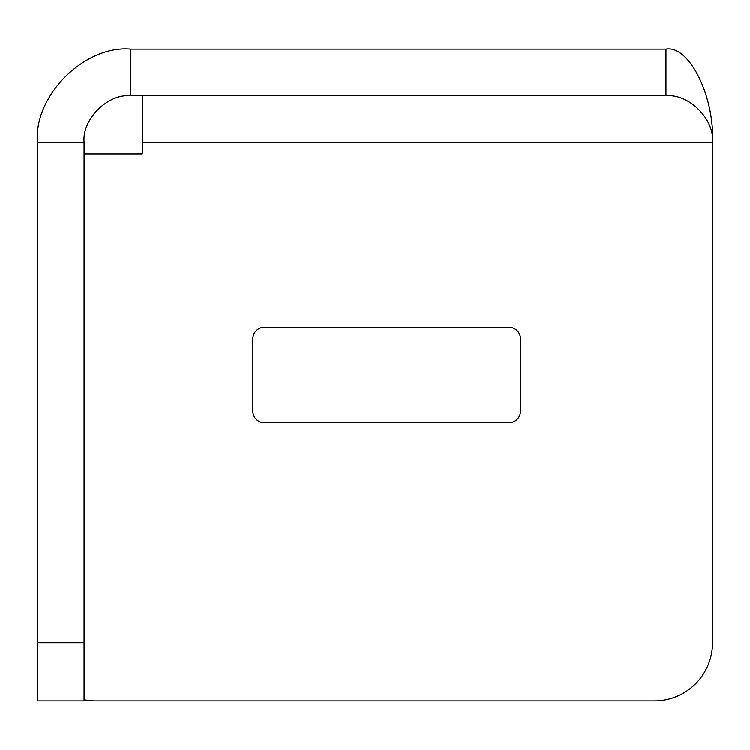 <?xml version="1.0" encoding="UTF-8"?>
<svg xmlns="http://www.w3.org/2000/svg" width="750" height="750" viewBox="0 0 750 750"><rect width="100%" height="100%" fill="white"/><g stroke="black" fill="none" stroke-linecap="round" stroke-linejoin="round"><path stroke-width="1.12" d="M252.806 411.075A11.634 11.634 0 0 0 264.441 422.719L508.837 422.719A11.634 11.634 0 0 0 520.472 411.075L520.472 338.925A11.634 11.634 0 0 0 508.837 327.281L264.441 327.281A11.634 11.634 0 0 0 252.806 338.925L252.806 411.075M130.603 95.691L130.603 49.134L665.944 49.134L665.944 95.691L130.603 95.691C107.569 93.609 81.975 119.212 84.056 142.238L84.056 700.866L37.5 700.866L37.5 142.238L84.056 142.238M130.603 49.134C84.544 44.972 33.338 96.178 37.5 142.238M142.238 95.691L142.238 153.881L84.056 153.881M84.056 699.684A58.191 58.191 0 0 0 95.691 700.866L654.309 700.866A58.191 58.191 0 0 0 712.5 642.675L712.5 142.238C714.581 119.212 688.978 93.609 665.944 95.691M142.238 142.238L712.5 142.238C714.581 96.178 688.978 44.972 665.944 49.134M37.5 642.675L84.056 642.675"/></g></svg>
